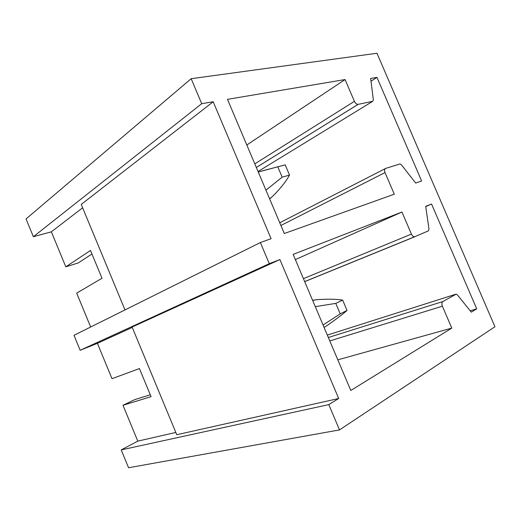 <?xml version="1.0" encoding="UTF-8"?>
<svg xmlns="http://www.w3.org/2000/svg" width="521" height="521" viewBox="0 0 521 521"><rect width="100%" height="100%" fill="white"/><g stroke="black" fill="none" stroke-linecap="round" stroke-linejoin="round"><path stroke-width="0.78" d="M191.168 78.704L201.718 103.686L33.377 236.716L26.05 218.937L191.168 78.704L376.963 53.253L494.95 326.732L339.497 429.916L128.563 467.747L121.211 449.897L328.803 404.609L339.497 429.916M260.363 242.545L269.285 263.678L80.162 350.275L73.995 335.303L260.363 242.545L271.096 238.703L213.18 101.758L201.718 103.686M328.803 404.609L338.676 398.5L279.907 259.543L269.285 263.678M345.058 79.557L354.417 101.348C355.433 103.379 356.651 104.382 358.09 104.356L372.704 101.328L373.362 99.915L370.646 78.469L376.97 77.375L421.619 180.976L415.686 183.06L401.398 164.812L399.92 163.959L385.67 168.407C384.452 169.025 384.231 170.419 385.006 172.575L394.293 194.203L284.303 233.506L227.475 99.348L345.058 79.557L246.811 144.994M401.952 212.034L411.427 234.092C412.267 235.85 413.303 236.755 414.534 236.808L428.425 230.836L428.991 229.181L425.709 206.329L431.551 204.024L476.722 308.842L471.284 312.164L457.353 294.84L456.175 294.131L442.857 301.542C441.749 302.434 441.587 303.984 442.388 306.192L451.792 328.093L350.796 390.476L293.147 254.385L401.952 212.034L295.355 259.588M213.18 101.758L81.23 204.421L124.994 309.917M82.631 207.801L51.358 231.825L65.809 266.824L90.485 250.458L101.999 278.24L76.678 293.141L90.661 327.006M91.95 253.994L78.254 262.942L65.809 266.824M376.97 77.375L370.991 81.204M51.358 231.825L33.377 236.716M279.907 259.543L132.106 327.051L176.769 434.722L338.676 398.5M132.262 327.435L97.401 343.332L112.002 378.689L139.426 368.562L151.064 396.644L122.982 405.279L137.791 441.131L175.824 432.45M122.982 405.279L134.776 399.607L150.289 394.775M451.792 328.093L337.816 359.829M476.722 308.842L470.163 310.763M431.551 204.024L425.742 206.576M97.401 343.332L80.162 350.275M137.791 441.131L121.211 449.897M265.944 190.165L282.174 177.166L289.533 175.089C285.97 181.601 280.278 188.745 272.463 196.508L269.598 198.781M289.533 175.089L285.182 164.857L261.666 171.038M269.468 198.488L270.913 198.045M258.227 171.95L259.692 171.552M282.174 177.166L277.791 166.831L258.253 172.002M277.791 166.831L285.182 164.857M323.072 325.026L340.213 313.857L347.051 310.438C342.395 314.476 335.758 319.503 327.136 325.534L324.082 327.409M312.659 300.448L316.214 299.751C327.019 298.917 335.83 299.021 342.649 300.076L347.051 310.438M312.704 300.552L314.078 299.92M340.213 313.857L335.771 303.391L315.283 306.641M335.771 303.391L342.649 300.076M385.006 172.575L280.904 225.476M279.757 222.767L385.266 168.615M258.045 171.513L372.704 101.328M358.155 104.343L256.339 167.488M254.802 163.861L354.417 101.348M442.388 306.192L329.806 340.923M328.354 337.497L442.857 301.542M455.816 294.228L327.331 335.081M415.003 236.697L304.694 281.64M303.43 278.65L411.427 234.092M256.332 167.469L358.09 104.356M304.668 281.581L414.534 236.808"/></g></svg>
